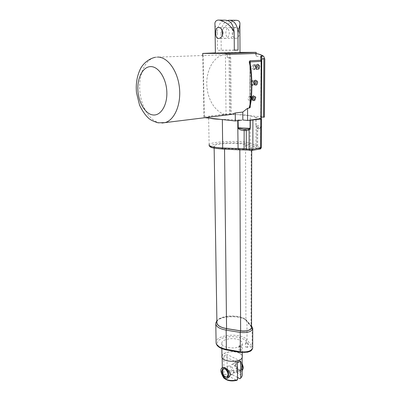 <?xml version="1.0" encoding="UTF-8"?>
<svg xmlns="http://www.w3.org/2000/svg" width="401" height="401" viewBox="0 0 401 401"><rect width="100%" height="100%" fill="white"/><g stroke="black" fill="none" stroke-linecap="round" stroke-linejoin="round"><path stroke-width="0.3" stroke-dasharray="2 1.5" d="M251.557 326.82L246.013 320.264C241.377 314.108 218.545 315.136 216.906 321.597M251.557 327.221L245.898 320.279C241.146 313.968 217.568 315.356 216.911 322.033M251.161 147.187L245.572 144.861C240.425 142.395 214.911 143.257 214.114 145.944C213.863 147.182 217.342 148.019 224.54 148.455L239.823 149.182C246.284 149.322 250.249 148.871 251.718 147.824L251.161 147.187L251.046 326.244M239.262 339.998C233.582 337.156 222.159 339.061 221.788 342.97C220.119 348.99 241.698 349.857 242.254 343.757C242.445 342.294 241.447 341.04 239.262 339.998M240.981 349.792L238.951 350.133L239.297 350.584L241.332 350.243L240.981 349.792M247.487 346.74L245.482 347.071L245.833 347.517L247.843 347.186L247.487 346.74M221.969 356.143C222.334 352.093 233.683 350.123 239.327 353.075C241.056 353.923 242.049 354.945 242.299 356.143M239.277 346.354L238.926 345.908L240.966 345.567L241.317 346.018L239.277 346.354M245.828 343.316L245.472 342.875L247.482 342.549L247.838 342.99L245.828 343.316M239.202 353.136C233.658 350.238 222.505 352.168 222.149 356.148C220.525 362.283 241.577 363.181 242.119 356.97C242.304 355.476 241.332 354.198 239.202 353.136M237.527 377.471L227.984 372.494L227.182 371.09C231.542 369.943 235.582 370.203 239.297 371.867C240.981 372.75 241.943 373.802 242.189 375.035M239.292 370.875L241.402 371.211L242.024 368.494C242.209 365.1 241.282 362.564 239.242 360.88L236.219 361.04C234.921 361.777 234.224 362.935 234.114 364.514C234.796 367.421 236.525 369.542 239.292 370.875M227.182 371.09L226.991 354.424L223.768 355.928L223.984 372.659L224.791 374.073L236.72 380.354M222.375 375.547L223.984 372.659M228.254 377.802C222.63 381.221 221.407 368.218 222.981 367.426M237.437 362.73L223.768 355.928M233.803 371.772C233.026 367.567 231.282 365.647 228.56 366.013C225.407 367.612 229.793 376.273 232.745 374.253L233.803 371.772M240.67 361.161L226.991 354.424M237.016 370.178L235.953 372.654C232.991 374.674 228.62 366.058 231.773 364.454C234.5 364.083 236.249 365.993 237.016 370.178M239.923 378.719C244.6 374.94 235.181 370.173 227.984 372.494M224.791 374.073C223.101 375.607 223.091 377.161 224.75 378.734M242.144 363.406C240.405 360.865 238.66 359.963 236.921 360.7C232.951 362.704 238.4 373.381 242.129 370.85L242.174 370.82M223.192 368.644L225.016 368.8C227.197 369.917 228.53 371.702 229.021 374.148L227.527 376.86L227.071 377.07M241.693 367.857C241.753 365.191 240.936 363.201 239.247 361.882L236.896 361.973L235.367 364.679C236.765 368.504 238.66 370.313 241.056 370.103L241.693 367.857M242.665 367.371C242.465 364.84 241.397 362.975 239.467 361.777L237.422 361.717C234.279 363.306 238.585 371.857 241.597 369.832L242.665 367.371M254.475 83.964L253.968 82.701L254.48 81.483L255.502 81.528L256.008 82.791L255.497 84.009L254.475 83.964L256.61 83.919L257.126 82.701L256.615 81.438L255.597 81.393L255.086 82.611L255.592 83.874M256.394 68.16L255.883 66.892L256.399 65.639L257.432 65.659L257.948 66.932L257.427 68.185L258.55 68.12L259.071 66.867L258.555 65.594L257.522 65.579L257.006 66.827L257.517 68.095M252.595 99.463L252.099 98.205L252.6 97.022L253.607 97.087L254.109 98.345L253.602 99.533L254.71 99.418L255.216 98.23L254.715 96.977L253.708 96.907L253.201 98.095L253.703 99.343M253.968 82.701L255.086 82.611M254.48 81.483L255.597 81.393M255.502 81.528L256.615 81.438M256.008 82.791L257.126 82.701M255.497 84.009L256.61 83.919M255.883 66.892L257.006 66.827M256.399 65.639L257.522 65.579M257.432 65.659L258.555 65.594M257.948 66.932L259.071 66.867M257.427 68.185L258.55 68.12M252.099 98.205L253.201 98.095M252.6 97.022L253.708 96.907M253.607 97.087L254.715 96.977M254.109 98.345L255.216 98.23M253.602 99.533L254.71 99.418M257.247 82.706C256.49 80.641 255.728 80.606 254.966 82.606C255.718 84.671 256.48 84.706 257.247 82.706M259.191 66.872C258.429 64.787 257.658 64.772 256.881 66.822C257.642 68.902 258.414 68.917 259.191 66.872M255.337 98.24C254.59 96.19 253.838 96.135 253.086 98.085C253.828 100.135 254.58 100.185 255.337 98.24M257.532 82.766C257.457 84.065 256.971 84.857 256.069 85.137C254.846 85.162 254.154 84.32 253.998 82.606C254.074 81.298 254.56 80.506 255.472 80.225C256.695 80.205 257.382 81.052 257.532 82.766M259.487 66.902C259.402 68.265 258.891 69.087 257.943 69.363C256.73 69.373 256.049 68.531 255.908 66.832C255.988 65.463 256.505 64.641 257.457 64.361C258.67 64.361 259.342 65.203 259.487 66.902M255.617 98.32L254.229 100.606C252.996 100.646 252.294 99.804 252.129 98.075L253.527 95.784C254.76 95.749 255.457 96.591 255.617 98.32M253.457 82.651C253.527 81.343 254.018 80.546 254.926 80.265C256.149 80.245 256.835 81.092 256.991 82.806C256.916 84.11 256.429 84.902 255.527 85.182C254.304 85.207 253.612 84.365 253.457 82.651M255.362 66.862C255.442 65.493 255.958 64.671 256.911 64.391C258.119 64.386 258.795 65.233 258.941 66.932C258.856 68.295 258.344 69.117 257.397 69.398C256.184 69.408 255.502 68.561 255.362 66.862M251.592 98.135L252.986 95.834C254.219 95.799 254.916 96.646 255.081 98.375L253.693 100.666C252.455 100.706 251.758 99.859 251.592 98.135M233.041 32.802C232.876 35.945 231.758 37.794 229.693 38.351C225.021 39.253 224.41 27.819 229.131 27.474C231.457 27.564 232.76 29.343 233.041 32.802M239.181 32.767C239.217 29.333 238.189 27.574 236.094 27.489C230.314 27.839 231.277 39.168 236.62 38.255C238.4 37.709 239.252 35.879 239.181 32.767M222.38 35.453C223.162 37.519 224.349 38.501 225.938 38.401C228.004 37.844 229.116 35.985 229.277 32.822C228.991 29.343 227.688 27.559 225.362 27.463C224.034 27.699 223.046 28.692 222.4 30.446M214.991 24.947L217.267 33.238C217.593 25.819 220.224 21.459 225.156 20.17M234.309 50.21L217.502 50.31L221.227 50.2L221.021 33.218C222.264 27.514 230.395 21.348 235.913 20.301M217.267 33.238L217.502 50.31M234.309 50.115L221.227 50.2M227.748 20.476C223.477 22.401 221.237 26.646 221.021 33.218M255.226 80.1C257.527 81.664 257.632 83.408 255.547 85.328L255.211 85.353C252.916 83.774 252.815 82.03 254.911 80.125L255.226 80.1M257.151 64.225C259.422 64.12 259.668 69.273 257.412 69.543L257.136 69.563C254.871 69.649 254.635 64.506 256.896 64.245L257.151 64.225M253.337 95.669C255.587 97.212 255.713 98.927 253.713 100.806L253.327 100.836C251.081 99.278 250.961 97.563 252.966 95.694L253.337 95.669M215.402 53.112L239.988 52.656M249.913 106.711L249.908 106.561C252.485 97.588 252.54 74.426 249.913 62.887L249.888 106.796M263.893 58.907L261.758 59.007M227.177 53.554L229.858 53.458L227.177 53.554L227.212 57.428L230.745 57.368L229.001 57.358L229.502 113.874L264.409 117.082M227.212 57.428L229.001 57.358M256.094 85.278L256.429 85.253C258.515 83.338 258.409 81.593 256.109 80.03L255.798 80.055C253.703 81.959 253.803 83.699 256.094 85.278M258.023 69.513L258.304 69.488C260.56 69.223 260.314 64.075 258.043 64.175L257.788 64.195C255.527 64.461 255.758 69.594 258.023 69.513M254.204 100.741L254.59 100.711C256.59 98.831 256.465 97.122 254.214 95.578L253.843 95.608C251.838 97.473 251.958 99.182 254.204 100.741M254.485 53.498L254.55 53.503C255.552 53.734 256.094 54.606 256.179 56.12L256.184 53.599M239.988 52.401L215.397 52.887M228.274 114.811L226.886 114.741C216.495 113.719 207.618 100.551 206.836 85.639C205.939 70.746 213.462 56.461 223.994 54.721L226.284 54.531M245.367 120.235L248.77 120.305M260.976 118.651L256.094 117.503L256.074 125.237L258.139 127.282L260.084 127.458L261.246 126.681L261.287 118.806M261.457 116.997L260.71 116.922L261.457 117.478M260.71 116.922L260.996 58.887M229.858 53.458L230.375 113.764M230.745 57.368L231.207 114.039L229.502 113.874M225.407 53.584L226.039 114.11L231.207 114.039M228.991 53.458L228.981 52.426M202.741 55.503L203.989 117.578L204.355 116.756L203.086 53.303M204.355 116.756L226.039 114.11M204.991 117.683L203.989 117.578M220.36 119.348L241.803 120.105M258.555 127.413L257.718 128.841L256.906 128.571L256.074 125.237C258.585 125.658 260.309 126.14 261.246 126.681L260.585 128.265L260.525 127.328M258.139 127.282L256.906 128.571L256.851 146.545L261.312 147.543M209.101 145.302L209.116 144.741C210.229 141.272 243.327 140.15 250.224 143.312L255.918 145.598L256.149 125.493M256.094 117.503L249.397 115.618C247.096 115.137 243.698 114.806 239.202 114.626L231.136 114.516M230.64 114.521C224.811 114.601 219.718 114.897 215.362 115.413C211.442 115.899 209.192 116.46 208.615 117.102C208.314 117.508 208.851 117.894 210.219 118.25M255.813 67.062C255.036 69.122 254.269 69.107 253.502 67.017C254.274 64.952 255.046 64.972 255.813 67.062M254.996 64.521C256.069 64.691 256.655 65.533 256.76 67.057C256.68 68.406 256.174 69.218 255.242 69.493L254.986 69.513C252.8 68.02 252.725 66.36 254.755 64.541L254.996 64.521M253.552 69.604C251.367 68.1 251.292 66.441 253.322 64.616L253.562 64.596C255.753 66.085 255.838 67.744 253.813 69.584L253.552 69.604M253.888 82.977C253.126 84.987 252.364 84.952 251.607 82.877C252.369 80.867 253.131 80.902 253.888 82.977M253.081 80.441C254.144 80.636 254.72 81.483 254.825 82.982C254.755 84.27 254.274 85.052 253.387 85.328L253.076 85.353C250.936 83.879 250.841 82.245 252.79 80.466L253.081 80.441M251.658 85.473C249.517 83.994 249.417 82.36 251.367 80.576L251.658 80.551C253.803 82.02 253.908 83.654 251.963 85.448L251.658 85.473M249.793 96.195C251.893 97.649 252.013 99.253 250.154 101.012L249.793 101.037C247.698 99.573 247.582 97.969 249.452 96.22L249.793 96.195M252.931 98.596L251.567 100.857L251.206 100.887C249.111 99.428 248.996 97.824 250.866 96.08C252.079 96.045 252.77 96.882 252.931 98.596M252.003 98.586C251.252 100.541 250.5 100.486 249.753 98.425C250.5 96.471 251.252 96.526 252.003 98.586M252.73 328.279L251.983 326.604M251.557 326.279L251.166 326.224M240.53 352.404L240.72 352.284C246.956 353.512 253.678 350.263 251.036 347.406L252.119 346.178L252.139 327.136L246.971 321.161L246.996 339.858L252.119 346.178L252.7 347.376M246.013 320.264L246.7 320.504L246.971 321.161C241.828 314.349 216.5 315.853 215.783 323.061L215.803 324.304M251.036 347.406L245.933 341.056C242.44 336.554 229.081 335.171 221.788 338.479C214.199 341.657 216.7 348.158 226.801 349.857L240.72 352.284M216.104 343.106L216.089 341.827C216.791 334.208 241.898 332.65 246.996 339.858L245.933 341.056M245.572 144.861L245.898 320.279M239.823 149.182L239.828 149.869M224.54 148.455L224.545 149.147M157.663 57.052L155.443 57.248C145.242 59.112 138.455 74.691 139.834 90.937C141.102 107.197 150.124 121.658 160.265 122.942L162.029 123.037M264.785 59.057L261.758 57.328M261.728 57.313L256.179 56.12M250.264 105.217L250.274 64.561M238.079 120.601L238.074 119.889M261.327 118.821L261.287 126.701M249.873 150.445L251.903 150.42L259.668 149.017L260.495 147.277L260.585 128.265L259.908 128.616L260.084 127.458M259.908 128.616L257.718 128.841L257.653 146.866L256.765 148.3L255.562 147.814L256.851 146.545L255.918 145.598L254.73 146.941L249.066 144.626L250.224 143.312L250.234 115.829M255.913 125.202L255.933 117.468M237.768 119.874L237.773 120.641M259.607 148.716L256.765 148.3M255.562 147.814L254.73 146.941M249.066 144.626C244.274 142.606 226.47 142.205 216.625 143.844C206.811 146.059 208.996 147.799 223.172 149.062L247.036 150.014M247.211 150.009L250.049 150.44M251.557 326.113L246.7 320.504C241.808 314.59 221.838 314.474 216.891 320.685M251.713 150.47L251.718 147.824M214.149 148.124L214.114 145.944M221.788 342.97L221.863 348.669M242.254 343.757L242.284 352.619M238.926 345.908L238.951 350.133M241.317 346.018L241.332 350.243M245.472 342.875L245.482 347.071M247.838 342.99L247.843 347.186M222.149 356.148L222.164 357.597M222.304 367.747L222.405 375.015M242.119 356.97L242.124 357.572M224.745 378.729L223.763 378.028M222.249 367.777L222.545 367.637M236.921 360.7L236.219 361.035M242.129 370.85L241.402 371.211M228.56 366.013L223.307 368.554M232.745 374.253L226.966 377.14M237.422 361.717L231.773 364.454M241.597 369.832L235.953 372.654M222.996 368.709L223.307 368.559M255.527 85.182L256.069 85.137M254.926 80.265L255.472 80.225M257.397 69.398L257.943 69.363M256.911 64.391L257.457 64.361M253.693 100.666L254.229 100.606M252.986 95.834L253.527 95.784M236.094 27.489L229.131 27.474M236.62 38.255L229.693 38.351M225.362 27.463L218.791 27.453M225.938 38.401L218.801 38.501M219.437 20.095L217.959 20.08M230.354 20.23L228.936 20.215M255.547 85.328L256.429 85.253M254.911 80.125L255.798 80.055M257.412 69.543L258.304 69.488M256.896 64.245L257.788 64.195M253.713 100.806L254.59 100.711M252.966 95.694L253.843 95.608M255.211 53.523L254.55 53.503M223.994 54.721L155.443 57.248M249.898 62.601L249.893 106.861M244.299 129.322L245.648 129.378M209.116 144.741L208.615 117.102M253.813 69.584L255.242 69.493M253.322 64.616L254.755 64.541M251.963 85.448L253.387 85.328M251.367 80.576L252.79 80.466M250.154 101.012L251.567 100.857M249.452 96.22L250.866 96.08"/><path stroke-width="0.6" d="M216.906 321.597C216.239 324.88 219.442 327.226 226.52 328.635L240.585 330.9C246.399 331.948 253.006 329.447 251.557 326.82M214.149 148.124L216.911 322.033C216.715 325.111 219.933 327.291 226.565 328.584L240.625 330.845C246.56 331.391 250.204 330.384 251.552 327.833L251.557 327.221M242.299 356.143L242.299 356.98C241.748 363.301 220.314 362.389 221.969 356.143L221.863 348.669M224.745 378.729L224.75 378.734C227.888 380.93 231.878 381.471 236.72 380.354L237.542 379.777L237.437 362.73L240.67 361.161L240.745 378.143L239.923 378.719L237.527 377.471M242.189 375.035L242.189 375.902L240.745 378.143M237.542 379.777C232.009 381.14 227.412 380.554 223.763 378.028L222.375 375.547M222.545 367.637L222.981 367.426C223.948 366.509 230.144 370.359 230.304 374.323C230.204 375.897 229.522 377.055 228.254 377.802L227.502 378.178L228.806 375.07C228.906 370.95 224.555 366.158 222.249 367.777C218.324 369.767 223.818 380.704 227.502 378.178M242.174 370.82L243.467 367.772L242.144 363.406M227.071 377.07C224.189 377.08 222.735 375.005 222.71 370.845L223.192 368.644M224.786 368.91C226.715 370.153 227.788 372.068 228.009 374.649L226.966 377.14C224.234 377.496 222.475 375.567 221.698 371.341L222.755 368.825L224.786 368.91M222.961 32.857C222.56 36.045 221.172 37.925 218.801 38.496L218.52 38.521C214.856 38.897 214.63 27.779 218.184 27.453L218.375 27.433C220.876 27.674 222.405 29.484 222.961 32.857M222.4 30.446L222.38 35.453M239.988 52.656L215.402 53.112L214.991 24.947C214.575 22.266 215.563 20.641 217.959 20.08L218.274 20.05C223.773 20.175 232.851 26.687 234.194 32.651C233.537 24.581 230.525 20.421 225.156 20.17L219.437 20.095M230.354 20.23L235.913 20.301C238.941 20.281 240.259 21.764 239.873 24.752L237.963 32.631L238.049 50.095L234.309 50.21L234.194 32.651M238.049 50.095L234.309 50.115M237.963 32.631C237.322 24.606 234.314 20.466 228.936 20.215L227.748 20.476M249.893 62.621L250.274 61.914L249.903 60.807L249.206 61.864L249.913 62.716M249.206 61.864C252.284 73.934 252.224 98.27 249.216 107.668L249.913 106.711M254.485 53.498L254.389 53.498C257.362 53.508 260.234 54.381 263.011 56.12L260.83 56.21L261.748 56.977L261.758 59.007L263.893 58.907L263.537 117.197L261.457 116.997M261.758 59.007L261.246 118.561L261.537 61.348L260.81 60.29L261.176 61.378L261.532 61.348L261.768 57.218M260.83 56.21L260.81 60.29L249.903 60.807M263.011 56.12L263.688 56.315L264.785 59.057L264.409 117.082L263.537 117.197M215.397 52.887L202.695 53.433L226.269 53.408L256.189 52.356L239.988 52.401M256.184 53.599L256.189 52.356M254.389 53.498L226.284 54.531L226.269 53.408M247.567 108.3L242.8 112.054L242.821 119.964L247.577 120.465L247.567 108.3L249.196 108.11L249.216 107.668M242.8 112.054L235.262 112.977L231.663 114.395L228.274 114.811M249.196 108.11L250.264 107.338L249.888 106.796M242.821 119.964L245.367 120.235M248.77 120.305L250.109 120.32L250.109 128.325L248.43 129.117L249.131 129.979L250.259 128.325L250.259 120.32L261.462 118.947L260.976 118.651L247.577 120.465M202.695 53.433L202.741 55.503M241.803 120.105L235.312 120.972L204.991 117.683M235.312 120.972L235.262 112.977M260.976 118.651L261.246 118.561L261.748 56.977M248.43 129.117L243.638 129.302L238.259 128.074L238.079 120.601M244.074 129.317L245.648 129.378M231.136 114.516L230.64 114.521M210.219 118.25C212.284 118.771 215.668 119.137 220.36 119.348M238.259 128.074L237.978 128.3C239.743 129.809 241.803 130.536 244.159 130.475L244.289 129.328M244.079 149.854L244.159 130.475L246.269 130.556L249.131 129.979L249.136 149.302L246.299 148.871L222.695 147.984C213.287 147.418 208.761 146.34 209.116 144.741M245.557 129.378L246.269 130.556L246.299 148.871L246.976 150.004L238.435 149.814L238.084 148.711L237.808 127.809L250.259 128.325M251.983 326.604L251.557 326.279M216.891 320.685L215.783 323.061C215.568 326.384 219.026 328.745 226.159 330.138L240.234 332.419L240.585 330.9M252.7 347.376L252.7 348.113C251.171 351.206 247.046 352.419 240.324 351.747L240.234 332.419C247.021 333.046 251.186 331.893 252.725 328.965L252.73 328.279M251.557 326.113L252.725 328.965L252.7 348.113C251.297 351.712 250.044 351.091 247.713 352.168L240.53 352.404L240.324 351.747L226.38 349.321L226.159 330.138L226.52 328.635M240.53 352.404L226.605 349.978L226.38 349.321C219.312 347.837 215.878 345.341 216.089 341.827L215.803 324.304M239.828 149.869L240.625 330.845M224.545 149.147L226.565 328.584M152.987 114.952C145.322 114.115 138.45 102.591 137.879 90.06C137.202 77.523 143.102 66.391 150.926 66.606C158.741 66.626 166.43 78.711 166.841 92.065C167.362 105.418 160.651 115.979 152.987 114.952M162.029 123.037L164.901 122.631C174.385 120.28 181.262 104.741 179.447 87.809C177.738 70.867 167.618 56.927 157.663 57.052M250.264 107.338L250.264 105.217M250.274 64.561L250.274 61.914L261.176 61.378L260.896 118.666M237.773 120.641L237.808 127.809M260.765 119.137L260.625 147.869L252.856 149.262L252.901 120.21M261.312 147.543L260.625 147.869L259.968 148.997C260.394 149.162 260.845 148.701 261.312 147.613L261.462 118.947M223.172 149.062L222.695 147.984L222.349 119.568M252.059 150.425L252.856 149.262L249.136 149.302L249.873 150.445M259.813 149.022L252.204 150.4L247.036 150.014M238.525 149.799L223.071 149.077C211.507 148.149 210.004 147.543 209.101 145.302M251.552 327.833L251.713 150.47M226.605 349.978C220.214 348.604 216.715 346.314 216.104 343.106M242.284 352.619L242.299 356.98M222.164 357.597L222.304 367.747M242.124 357.572L242.189 375.902M218.791 27.453L218.184 27.453M239.988 52.686L239.873 24.752M155.443 57.248C148.335 58.767 143.032 63.954 140.54 68.611C137.012 75.834 135.658 83.869 136.495 92.716L139.588 105.242C142.641 111.443 145.839 115.934 149.172 118.716C150.997 120.22 153.984 121.583 158.134 122.816L164.901 122.631L231.663 114.395M249.898 62.601L249.863 62.476C252.58 73.012 252.45 99.654 249.798 107.147L249.893 106.861M263.688 56.315C260.996 54.606 258.169 53.674 255.211 53.523"/></g></svg>
